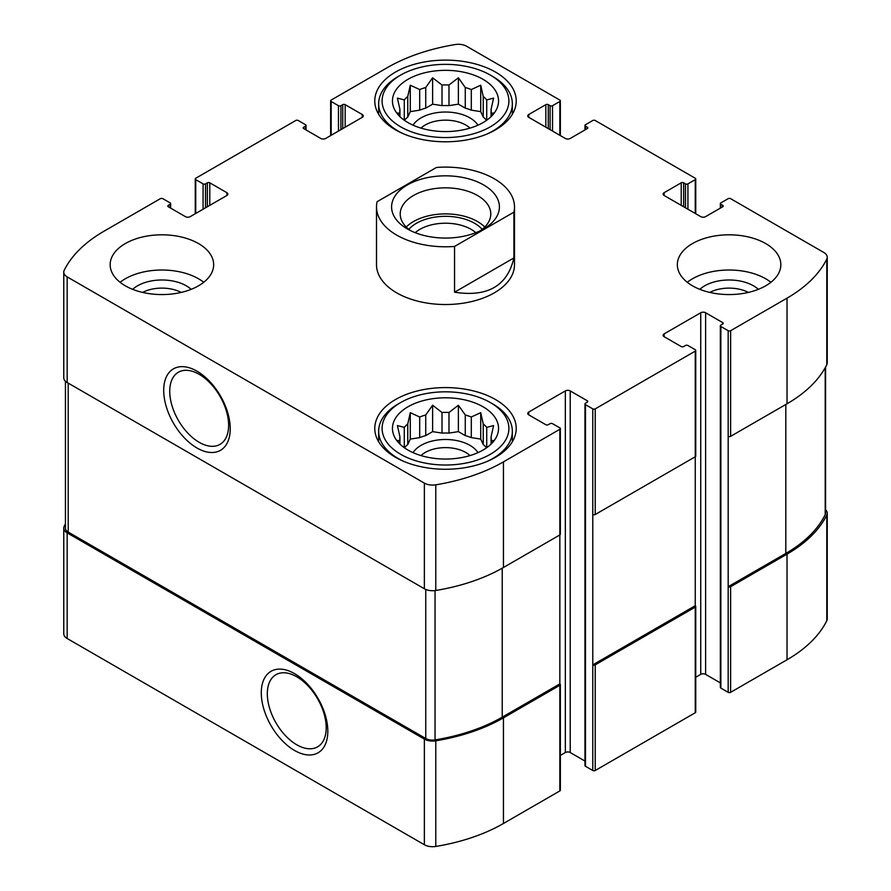 <?xml version="1.0" encoding="UTF-8"?>
<svg xmlns="http://www.w3.org/2000/svg" width="891" height="891" viewBox="0 0 891 891"><rect width="100%" height="100%" fill="white"/><g stroke="black" fill="none" stroke-linecap="round" stroke-linejoin="round"><path stroke-width="1.34" d="M486.564 447.805A45.708 26.396 180 0 0 483.234 444.509L483.234 423.893A45.708 26.396 180 0 1 486.72 427.368L486.72 447.694M465.269 435.61A45.708 26.396 180 0 1 471.306 437.626L471.306 416.999A45.708 26.396 180 0 0 465.269 414.994L465.269 435.61L458.386 431.634L448.986 433.093A45.708 26.396 180 0 0 442.014 433.093L432.614 431.634L425.731 435.61A45.708 26.396 180 0 0 419.694 437.626L410.283 439.074L407.766 444.509A45.708 26.396 180 0 0 404.436 447.805M465.269 414.994L458.386 405.238L448.986 412.477A45.708 26.396 180 0 0 442.014 412.477L442.014 433.093M448.986 412.477L448.986 433.093M442.014 412.477L432.614 405.238L425.731 414.994A45.708 26.396 180 0 0 419.694 416.999L419.694 437.626M425.731 414.994L425.731 435.61M419.694 416.999L410.283 412.678L407.766 423.893A45.708 26.396 180 0 0 404.28 427.368L404.28 447.694M407.766 423.893L407.766 444.509M399.502 443.662L397.397 440.455L399.925 440.8A45.708 26.396 180 0 1 399.792 438.784A45.708 26.396 180 0 1 399.925 436.779L399.925 444.086M491.498 443.662L493.603 440.455L491.075 440.8A45.708 26.396 180 0 0 491.208 438.784A45.708 26.396 180 0 0 491.075 436.779L491.075 444.086M486.564 120.341A45.708 26.396 180 0 0 483.234 117.044L483.234 96.428A45.708 26.396 180 0 1 486.72 99.915L486.72 120.24M465.269 108.145A45.708 26.396 180 0 1 471.306 110.161L471.306 89.546A45.708 26.396 180 0 0 465.269 87.53L465.269 108.145L458.386 104.169L448.986 105.628A45.708 26.396 180 0 0 442.014 105.628L432.614 104.169L425.731 108.145A45.708 26.396 180 0 0 419.694 110.161L410.283 111.62L407.766 117.044A45.708 26.396 180 0 0 404.436 120.341M465.269 87.53L458.386 77.784L448.986 85.013A45.708 26.396 180 0 0 442.014 85.013L442.014 105.628M448.986 85.013L448.986 105.628M442.014 85.013L432.614 77.784L425.731 87.53A45.708 26.396 180 0 0 419.694 89.546L419.694 110.161M425.731 87.53L425.731 108.145M419.694 89.546L410.283 85.224L407.766 96.428A45.708 26.396 180 0 0 404.28 99.915L404.28 120.24M407.766 96.428L407.766 117.044M399.502 116.209L397.397 112.99L399.925 113.335A45.708 26.396 180 0 1 399.792 111.33A45.708 26.396 180 0 1 399.925 109.315L399.925 116.621M491.498 116.209L493.603 112.99L491.075 113.335A45.708 26.396 180 0 0 491.208 111.33A45.708 26.396 180 0 0 491.075 109.315L491.075 116.621M65.433 523.919A156.114 90.136 0 0 0 64.208 526.291A11.639 6.727 0 0 0 63.762 528.129A11.639 6.727 0 0 0 67.17 532.885L424.361 739.107A11.639 6.727 0 0 0 435.777 740.811A156.114 90.136 0 0 0 503.437 717.856L559.849 685.29A1.726 0.991 0 0 0 560.361 684.589A1.726 0.991 0 0 0 559.849 683.876L559.849 534.934L503.437 567.5L503.437 461.872L559.849 429.295A1.726 0.991 0 0 0 560.361 428.593A1.726 0.991 0 0 0 559.849 427.892L552.531 423.671A1.726 0.991 0 0 0 550.092 423.671L548.266 424.717A1.726 0.991 0 0 1 545.827 424.717L528.753 414.861L528.753 412.043A3.453 1.994 0 0 0 527.739 413.457A3.453 1.994 0 0 0 528.753 414.861M63.762 528.129L63.762 633.768A11.639 6.727 0 0 0 67.17 638.513L424.361 844.735A11.639 6.727 0 0 0 435.777 846.45A156.114 90.136 0 0 0 503.437 823.496L559.849 790.918A1.726 0.991 0 0 0 560.361 790.217L560.361 684.589M294.553 750.467A47.045 27.164 -120 0 0 323.366 709.481A47.045 27.164 -120 0 0 265.741 676.213A47.045 27.164 -120 0 0 294.553 750.467M560.361 755.423L565.34 752.539A3.453 1.994 0 0 1 570.218 752.539L570.218 390.915L587.292 400.783A1.726 0.991 0 0 1 587.804 401.485A1.726 0.991 0 0 1 587.292 402.186L585.465 403.244A1.726 0.991 0 0 0 584.964 403.946L584.964 765.569A1.726 0.991 0 0 0 585.465 766.271L592.782 770.503L592.782 664.864A1.726 0.991 0 0 0 595.221 664.864L695.247 607.116A1.726 0.991 0 0 0 695.748 606.415A1.726 0.991 0 0 0 695.247 605.713L695.247 456.771L595.221 514.508L595.221 408.88L695.247 351.132A1.726 0.991 0 0 0 695.748 350.43A1.726 0.991 0 0 0 695.247 349.729L687.93 345.496A1.726 0.991 0 0 0 685.491 345.496L683.653 346.554A1.726 0.991 0 0 1 681.214 346.554L664.14 336.698L664.14 333.88A3.453 1.994 0 0 0 663.127 335.283A3.453 1.994 0 0 0 664.14 336.698M592.782 770.503A1.726 0.991 0 0 0 595.221 770.503L695.247 712.755A1.726 0.991 0 0 0 695.748 712.054L695.748 606.415M695.748 677.249L700.738 674.376A3.453 1.994 0 0 1 705.616 674.376L705.616 312.752L722.69 322.609A1.726 0.991 0 0 1 723.191 323.31A1.726 0.991 0 0 1 722.69 324.023L720.864 325.07A1.726 0.991 0 0 0 720.351 325.783L720.351 687.407A1.726 0.991 0 0 0 720.864 688.108L728.181 692.329L728.181 586.701A1.726 0.991 0 0 0 730.62 586.701L787.031 554.124A156.114 90.136 0 0 0 826.792 515.065A11.639 6.727 0 0 0 827.238 513.227A11.639 6.727 0 0 0 825.567 509.752M728.181 692.329A1.726 0.991 0 0 0 730.62 692.329L787.031 659.763A156.114 90.136 0 0 0 826.792 620.704A11.639 6.727 0 0 0 827.238 618.855L827.238 513.227M683.653 206.768L683.653 182.822L685.491 183.88A1.726 0.991 0 0 0 687.93 183.88L695.247 179.659A1.726 0.991 0 0 0 695.748 178.946A1.726 0.991 0 0 0 695.247 178.245L595.221 120.497A1.726 0.991 0 0 0 592.782 120.497L585.465 124.729A1.726 0.991 0 0 0 584.964 125.431A1.726 0.991 0 0 0 585.465 126.132L587.292 127.19A1.726 0.991 0 0 1 587.804 127.892A1.726 0.991 0 0 1 587.292 128.594L570.218 138.461A3.453 1.994 0 0 1 565.34 138.461L528.753 117.334L528.753 114.516A3.453 1.994 0 0 0 527.739 115.919A3.453 1.994 0 0 0 528.753 117.334M528.753 114.516L545.827 104.659A1.726 0.991 0 0 1 548.266 104.659L550.092 105.706A1.726 0.991 0 0 0 552.531 105.706L559.849 101.485A1.726 0.991 0 0 0 560.361 100.783A1.726 0.991 0 0 0 559.849 100.082L466.639 46.265A11.639 6.727 0 0 0 455.223 44.55A156.114 90.136 0 0 0 387.563 67.504L331.151 100.082A1.726 0.991 0 0 0 330.639 100.783A1.726 0.991 0 0 0 331.151 101.485L338.469 105.706A1.726 0.991 0 0 0 340.908 105.706L342.734 104.659A1.726 0.991 0 0 1 345.173 104.659L362.247 114.516A3.453 1.994 0 0 1 363.261 115.919A3.453 1.994 0 0 1 362.247 117.334L325.66 138.461A3.453 1.994 0 0 1 320.782 138.461L303.708 128.594L303.708 127.19A1.726 0.991 0 0 0 303.196 127.892A1.726 0.991 0 0 0 303.708 128.594M303.708 127.19L305.535 126.132A1.726 0.991 0 0 0 306.036 125.431A1.726 0.991 0 0 0 305.535 124.729L298.218 120.497A1.726 0.991 0 0 0 295.779 120.497L195.753 178.245A1.726 0.991 0 0 0 195.252 178.946A1.726 0.991 0 0 0 195.753 179.659L203.07 183.88A1.726 0.991 0 0 0 205.509 183.88L207.347 182.822A1.726 0.991 0 0 1 209.786 182.822L226.86 192.679A3.453 1.994 0 0 1 227.873 194.093A3.453 1.994 0 0 1 226.86 195.497L190.262 216.624A3.453 1.994 0 0 1 185.384 216.624L168.31 206.768L168.31 205.353A1.726 0.991 0 0 0 167.809 206.066A1.726 0.991 0 0 0 168.31 206.768M168.31 205.353L170.136 204.306A1.726 0.991 0 0 0 170.649 203.594A1.726 0.991 0 0 0 170.136 202.892L162.819 198.671A1.726 0.991 0 0 0 160.38 198.671L103.969 231.237A156.114 90.136 0 0 0 64.208 270.296A11.639 6.727 0 0 0 63.762 272.145A11.639 6.727 0 0 0 67.17 276.889L424.361 483.111A11.639 6.727 0 0 0 435.777 484.827A156.114 90.136 0 0 0 503.437 461.872M63.762 272.145L63.762 377.773A11.639 6.727 0 0 0 67.17 382.529L67.17 276.889M196.978 447.995A47.045 27.164 -120 0 0 225.779 407.009A47.045 27.164 -120 0 0 168.165 373.741A47.045 27.164 -120 0 0 196.978 447.995M503.437 567.5A156.114 90.136 0 0 1 435.777 590.466A11.639 6.727 0 0 1 424.361 588.751L67.17 382.529M559.849 429.295L559.849 534.934A1.726 0.991 0 0 0 560.361 534.232L560.361 428.593M528.753 412.043L565.34 390.915A3.453 1.994 0 0 1 570.218 390.915M570.218 752.539L584.964 761.059M584.964 403.946A1.726 0.991 0 0 0 585.465 404.648L592.782 408.88A1.726 0.991 0 0 0 595.221 408.88M695.247 605.713L592.782 664.864L592.782 514.508A1.726 0.991 0 0 0 595.221 514.508M695.247 351.132L695.247 456.771A1.726 0.991 0 0 0 695.748 456.058L695.748 350.43M664.14 333.88L700.738 312.752A3.453 1.994 0 0 1 705.616 312.752M705.616 674.376L720.351 682.885M720.351 325.783A1.726 0.991 0 0 0 720.864 326.485L728.181 330.706A1.726 0.991 0 0 0 730.62 330.706L787.031 298.14A156.114 90.136 0 0 0 826.792 259.081A11.639 6.727 0 0 0 827.238 257.232A11.639 6.727 0 0 0 823.83 252.487L730.62 198.671A1.726 0.991 0 0 0 728.181 198.671L720.864 202.892A1.726 0.991 0 0 0 720.351 203.594A1.726 0.991 0 0 0 720.864 204.306L722.69 205.353A1.726 0.991 0 0 1 723.191 206.066A1.726 0.991 0 0 1 722.69 206.768L705.616 216.624A3.453 1.994 0 0 1 700.738 216.624L664.14 195.497L664.14 192.679A3.453 1.994 0 0 0 663.127 194.093A3.453 1.994 0 0 0 664.14 195.497M825.567 367.081L825.567 513.149A9.489 5.48 0 0 1 825.211 514.642A154.388 89.133 0 0 1 785.817 553.422L728.181 586.701L728.181 436.345A1.726 0.991 0 0 0 730.62 436.345L730.62 330.706M827.238 257.232L827.238 362.871A11.639 6.727 0 0 1 826.792 364.709A156.114 90.136 0 0 1 787.031 403.779L730.62 436.345M664.14 192.679L681.214 182.822A1.726 0.991 0 0 1 683.653 182.822M692.496 285.811A51.745 29.882 0 0 0 748.897 292.293A51.745 29.882 0 0 0 780.839 264.694A51.745 29.882 0 0 0 765.692 243.566A51.745 29.882 0 0 0 709.292 237.084A51.745 29.882 0 0 0 677.338 264.694A51.745 29.882 0 0 0 692.496 285.811M125.308 285.811A51.745 29.882 0 0 0 181.708 292.293A51.745 29.882 0 0 0 213.662 264.694A51.745 29.882 0 0 0 198.504 243.566A51.745 29.882 0 0 0 142.103 237.084A51.745 29.882 0 0 0 110.161 264.694A51.745 29.882 0 0 0 125.308 285.811M495.507 72.082A70.723 40.83 180 0 1 516.223 100.961A70.723 40.83 180 0 1 445.5 141.792A70.723 40.83 180 0 1 374.777 100.961A70.723 40.83 180 0 1 418.436 63.228A70.723 40.83 180 0 1 495.507 72.082M495.507 399.547A70.723 40.83 180 0 1 516.223 428.415A70.723 40.83 180 0 1 445.5 469.256A70.723 40.83 180 0 1 374.777 428.415A70.723 40.83 180 0 1 418.436 390.692A70.723 40.83 180 0 1 495.507 399.547M513.907 212.169L454.555 246.439A68.997 39.839 180 0 1 396.707 235.113A68.997 39.839 180 0 1 376.503 206.946L376.503 264.694A68.997 39.839 0 0 0 396.707 292.861A68.997 39.839 0 0 0 471.907 301.492A68.997 39.839 0 0 0 514.497 264.694L514.497 206.946A68.997 39.839 180 0 1 513.907 212.169L513.907 257.945L454.555 292.215C487.622 297.316 507.413 285.9 513.907 257.945M65.433 381.248L65.433 528.207A9.489 5.48 0 0 0 68.206 532.072L425.753 738.505A9.489 5.48 0 0 0 435.042 739.898A154.388 89.133 0 0 0 502.223 717.155L559.849 683.876M199.183 442.315A41.643 24.046 -120 0 0 220.456 444.097A41.643 24.046 -120 0 0 219.999 396.283A41.643 24.046 -120 0 0 178.824 371.993A41.643 24.046 -120 0 0 171.852 405.193A41.643 24.046 -120 0 0 199.183 442.315M296.759 744.776A41.643 24.046 -120 0 0 318.031 746.569A41.643 24.046 -120 0 0 317.586 698.756A41.643 24.046 -120 0 0 276.399 674.454A41.643 24.046 -120 0 0 269.438 707.666A41.643 24.046 -120 0 0 296.759 744.776M483.011 406.764A53.048 30.628 180 0 1 493.926 440.922A53.048 30.628 180 0 1 445.5 459.043A53.048 30.628 180 0 1 397.074 440.922A53.048 30.628 180 0 1 415.418 403.2A53.048 30.628 180 0 1 483.011 406.764M492.768 403.946L490.328 402.543A63.395 36.598 180 0 1 490.328 454.299A63.395 36.598 180 0 1 400.672 454.299A63.395 36.598 180 0 1 400.672 402.543A63.395 36.598 180 0 1 490.328 402.543L492.768 403.946A66.847 38.591 180 0 1 512.347 431.233A66.847 38.591 180 0 1 487.154 461.415M491.075 436.779L493.603 425.575L486.72 427.368M483.234 423.893L480.717 412.678L471.306 416.999M404.28 427.368L397.397 425.575L399.925 436.779M413.045 452.65A34.504 19.914 180 0 1 469.891 445.322A34.504 19.914 180 0 1 477.955 452.65M483.234 444.509L480.717 439.074L471.306 437.626M420.998 455.579A28.668 16.55 180 0 1 465.77 452.472A28.668 16.55 180 0 1 470.002 455.579M403.846 461.415A66.847 38.591 180 0 1 378.653 431.233A66.847 38.591 180 0 1 398.232 403.946L400.672 402.543M483.011 79.299A53.048 30.628 180 0 1 493.926 113.458A53.048 30.628 180 0 1 445.5 131.578A53.048 30.628 180 0 1 397.074 113.458A53.048 30.628 180 0 1 415.418 75.735A53.048 30.628 180 0 1 483.011 79.299M492.768 76.481L490.328 75.078A63.395 36.598 180 0 1 490.328 126.834A63.395 36.598 180 0 1 400.672 126.834A63.395 36.598 180 0 1 400.672 75.078A63.395 36.598 180 0 1 490.328 75.078L492.768 76.481A66.847 38.591 180 0 1 512.347 103.779A66.847 38.591 180 0 1 487.154 133.962M491.075 109.315L493.603 98.11L486.72 99.915M483.234 96.428L480.717 85.224L471.306 89.546M404.28 99.915L397.397 98.11L399.925 109.315M413.045 125.186A34.504 19.914 180 0 1 469.891 117.857A34.504 19.914 180 0 1 477.955 125.186M483.234 117.044L480.717 111.62L471.306 110.161M420.998 128.115A28.668 16.55 180 0 1 465.77 125.007A28.668 16.55 180 0 1 470.002 128.115M403.846 133.962A66.847 38.591 180 0 1 378.653 103.779A66.847 38.591 180 0 1 398.232 76.481L400.672 75.078M120.096 282.291A51.745 29.882 180 0 1 198.504 278.772A51.745 29.882 180 0 1 203.716 282.291M132.659 289.341A34.504 19.914 180 0 1 186.297 285.811A34.504 19.914 180 0 1 191.153 289.341M142.627 292.415A28.668 16.55 180 0 1 181.185 292.415M687.284 282.291A51.745 29.882 180 0 1 765.692 278.772A51.745 29.882 180 0 1 770.904 282.291M699.847 289.341A34.504 19.914 180 0 1 753.485 285.811A34.504 19.914 180 0 1 758.341 289.341M709.815 292.415A28.668 16.55 180 0 1 748.373 292.415M410.283 111.62L410.283 85.224M432.614 104.169L432.614 77.784M458.386 104.169L458.386 77.784M480.717 111.62L480.717 85.224M410.283 439.074L410.283 412.678M432.614 431.634L432.614 405.238M458.386 431.634L458.386 405.238M480.717 439.074L480.717 412.678M376.503 206.946A68.997 39.839 180 0 1 377.093 201.711L436.445 167.452A68.997 39.839 180 0 1 514.497 206.946M454.555 246.439L454.555 292.215M407.387 228.954L407.387 228.954A53.905 31.118 180 0 1 407.387 184.938A53.905 31.118 180 0 1 483.613 184.938A53.905 31.118 180 0 1 483.613 228.954A53.905 31.118 180 0 1 407.387 228.954M410.695 230.713A45.285 26.14 180 0 1 400.215 213.985A45.285 26.14 180 0 1 445.5 187.845A45.285 26.14 180 0 1 490.785 213.985A45.285 26.14 180 0 1 480.305 230.713M406.24 227.016A45.285 26.14 180 0 1 445.5 213.896A45.285 26.14 180 0 1 484.76 227.016M408.846 229.332A41.075 23.712 180 0 1 445.5 216.324A41.075 23.712 180 0 1 482.154 229.332M415.217 232.685A36.141 20.861 180 0 1 475.783 232.685M67.17 638.513L67.17 532.885M424.361 844.735L424.361 739.107M435.777 846.45L435.777 740.811M503.437 823.496L503.437 717.856M559.849 790.918L559.849 685.29M595.221 770.503L595.221 664.864M695.247 712.755L695.247 607.116M730.62 692.329L730.62 586.701M787.031 659.763L787.031 554.124M826.792 620.704L826.792 515.065M585.465 129.652L585.465 126.132M587.292 128.594L587.292 127.19M545.827 127.19L545.827 104.659M548.266 128.594L548.266 104.659M550.092 129.652L550.092 105.706M552.531 131.066L552.531 105.706M559.849 135.287L559.849 101.485M331.151 135.287L331.151 101.485M338.469 131.066L338.469 105.706M340.908 129.652L340.908 105.706M342.734 128.594L342.734 104.659M345.173 127.19L345.173 104.659M362.247 117.334L362.247 114.516M305.535 129.652L305.535 126.132M195.753 213.461L195.753 179.659M203.07 209.229L203.07 183.88M205.509 207.826L205.509 183.88M207.347 206.768L207.347 182.822M209.786 205.353L209.786 182.822M226.86 195.497L226.86 192.679M170.136 207.826L170.136 204.306M424.361 588.751L424.361 483.111M435.777 590.466L435.777 484.827M565.34 752.539L565.34 390.915M587.292 402.186L587.292 400.783M585.465 766.271L585.465 404.648M592.782 514.508L592.782 408.88M700.738 674.376L700.738 312.752M722.69 324.023L722.69 322.609M720.864 688.108L720.864 326.485M728.181 436.345L728.181 330.706M787.031 403.779L787.031 298.14M826.792 364.709L826.792 259.081M720.864 207.826L720.864 204.306M722.69 206.768L722.69 205.353M681.214 205.353L681.214 182.822M685.491 207.826L685.491 183.88M687.93 209.229L687.93 183.88M695.247 213.461L695.247 179.659M785.817 553.422L785.817 404.481M825.211 514.642L825.211 367.727M68.206 532.072L68.206 383.13M425.753 738.505L425.753 589.441M435.042 739.898L435.042 590.566M502.223 717.155L502.223 568.202M584.964 129.941L584.964 125.431M560.361 135.577L560.361 100.783M330.639 135.577L330.639 100.783M306.036 129.941L306.036 125.431M195.252 213.751L195.252 178.946M170.649 208.115L170.649 203.594M720.351 208.115L720.351 203.594M695.748 213.751L695.748 178.946M378.653 431.233L378.653 441.758M512.347 431.233L512.347 441.758M378.653 103.779L378.653 114.293M512.347 103.779L512.347 114.293"/></g></svg>
